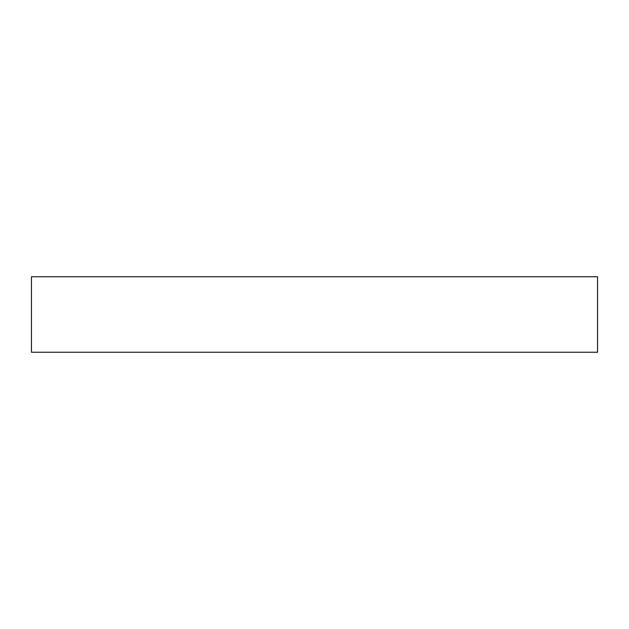 <?xml version="1.0" encoding="UTF-8"?>
<svg xmlns="http://www.w3.org/2000/svg" width="629" height="629" viewBox="0 0 629 629"><rect width="100%" height="100%" fill="white"/><g stroke="black" fill="none" stroke-linecap="round" stroke-linejoin="round"><path stroke-width="0.94" d="M597.55 276.76L31.45 276.76L31.45 352.24L597.55 352.24L597.55 276.76"/></g></svg>
